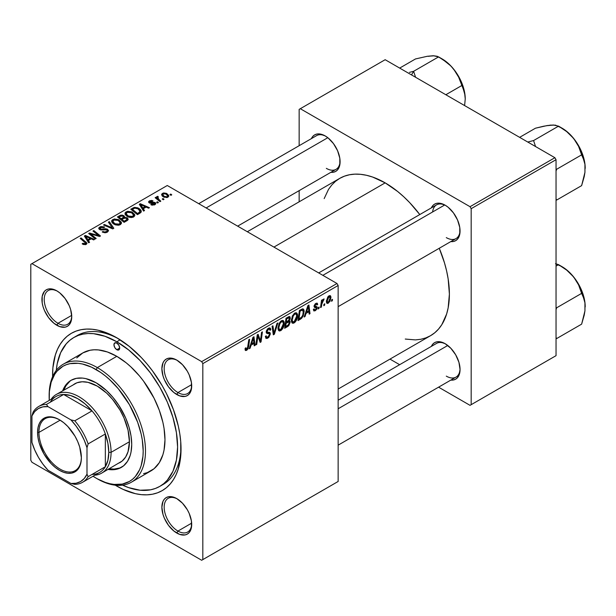 <?xml version="1.0" encoding="UTF-8"?>
<svg xmlns="http://www.w3.org/2000/svg" width="616" height="616" viewBox="0 0 616 616"><rect width="100%" height="100%" fill="white"/><g stroke="black" fill="none" stroke-linecap="round" stroke-linejoin="round"><path stroke-width="0.92" d="M177.377 498.975A19.466 11.234 -120 0 0 164.179 507.553A19.466 11.234 -120 0 0 177.939 531.069L176.792 533.056A21.083 12.174 60 0 1 161.877 507.23A21.083 12.174 60 0 1 176.792 498.621L173.881 497.274L168.507 496.742L166.251 497.582L164.395 499.114L163.017 501.301L161.877 507.23L163.017 514.476L164.395 518.241L168.507 525.371L173.881 531.046L179.695 534.403L185.07 534.934L187.333 534.095L189.189 532.555L190.56 530.376L191.414 527.635L191.414 520.92L189.189 513.428L187.333 509.748L182.498 503.226L176.792 498.621A21.083 12.174 60 0 1 191.699 524.447A21.083 12.174 60 0 1 176.792 533.056L177.939 531.069A19.466 11.234 60 0 1 165.219 513.913A19.466 11.234 60 0 1 168.207 498.321A19.466 11.234 60 0 1 177.377 498.975M57.419 291.199A19.466 11.234 -120 0 0 44.221 299.784A19.466 11.234 -120 0 0 57.981 323.292L56.834 325.279A21.083 12.174 60 0 1 41.927 299.461A21.083 12.174 60 0 1 56.834 290.852L51.128 288.865L48.548 288.973L46.292 289.805L44.437 291.345L42.211 296.265L42.211 302.98L43.058 306.699L44.437 310.472L48.548 317.594L53.923 323.269L59.744 326.626L65.119 327.165L67.375 326.326L69.231 324.786L70.609 322.607L71.741 316.67L70.609 309.432L69.231 305.659L65.119 298.537L59.744 292.862L56.834 290.852A21.083 12.174 60 0 1 71.741 316.67A21.083 12.174 60 0 1 56.834 325.279L57.981 323.292A19.466 11.234 60 0 1 45.268 306.144A19.466 11.234 60 0 1 48.248 290.552A19.466 11.234 60 0 1 57.419 291.199M177.377 360.46A19.466 11.234 -120 0 0 164.179 369.038A19.466 11.234 -120 0 0 177.939 392.554L176.792 394.54A21.083 12.174 60 0 1 161.877 368.715A21.083 12.174 60 0 1 176.792 360.106L173.881 358.758L168.507 358.227L166.251 359.066L164.395 360.599L163.017 362.786L161.877 368.715L163.017 375.96L164.395 379.733L168.507 386.856L173.881 392.531L179.695 395.888L185.07 396.419L187.333 395.58L189.189 394.04L190.56 391.861L191.414 389.12L191.414 382.405L189.189 374.913L187.333 371.232L182.498 364.71L176.792 360.106A21.083 12.174 60 0 1 191.699 385.932A21.083 12.174 60 0 1 176.792 394.54L177.939 392.554A19.466 11.234 60 0 1 165.219 375.398A19.466 11.234 60 0 1 168.207 359.806A19.466 11.234 60 0 1 177.377 360.46M71.702 315.377L57.981 323.292L71.702 315.377M191.661 523.146L177.939 531.069L191.661 523.146M191.661 384.63L177.939 392.554L191.661 384.63M318.688 272.926L436.559 204.874A19.466 11.234 60 0 1 445.73 205.528A19.466 11.234 -120 0 0 432.625 211.966M431.362 207.877A21.083 12.174 60 0 1 445.145 205.174L439.439 203.188L436.86 203.295L434.603 204.127L432.748 205.667L431.362 207.877M311.403 138.623A21.083 12.174 60 0 1 325.186 135.92L319.481 133.934L316.901 134.034L314.645 134.873L312.789 136.413L311.403 138.623M445.145 343.69L439.439 341.703L436.86 341.811L434.603 342.642L432.748 344.182L431.362 346.392A21.083 12.174 60 0 1 445.145 343.69L445.145 343.69A21.083 12.174 60 0 1 460.052 369.515L458.92 362.27L455.686 354.816L450.85 348.294L445.145 343.69M73.835 337.506A85.955 49.627 60 0 1 116.809 341.764L120.166 339.832L116.809 341.764L104.951 336.267L93.547 333.68L88.157 333.51L83.044 334.103L78.255 335.435L73.835 337.514L69.824 340.301L66.274 343.782L60.653 352.675L57.196 363.84L56.302 370.362A85.955 49.627 60 0 1 73.835 337.506L77.269 335.528A85.955 49.627 60 0 1 118.557 338.831A85.955 49.627 -120 0 0 75.591 336.575M116.809 486.109A90.822 52.437 60 0 1 115.238 485.177L123.108 489.389L135.451 493.678L141.387 494.656L147.085 494.833L152.491 494.209L157.55 492.8L162.224 490.606L166.459 487.656L170.209 483.983L173.45 479.61L176.145 474.59L178.27 468.961L180.727 456.117L180.727 441.58L179.795 433.849L178.27 425.91L173.45 409.694L166.459 393.57L162.224 385.731L152.491 370.894L147.085 364.033L141.387 357.627L129.337 346.454L116.809 337.791L110.518 334.519L98.167 330.222L92.238 329.252L86.54 329.075L81.135 329.691L76.068 331.108L71.402 333.295L67.167 336.244L63.409 339.924L60.176 344.298L57.481 349.318L55.355 354.947L52.899 367.783L52.606 376.699A90.822 52.437 60 0 1 116.809 337.791L116.809 337.791A90.822 52.437 60 0 1 181.035 449.033A90.822 52.437 60 0 1 116.809 486.109L117.248 485.346L116.809 486.109M247.324 231.731L339.755 178.363A90.822 52.437 -120 0 1 385.162 182.86L397.697 191.522L403.811 196.82L409.74 202.695L419.789 214.553A90.822 52.437 -120 0 0 385.162 182.86L273.928 247.085L385.162 182.86L372.634 177.054L366.52 175.291L360.591 174.32L354.893 174.143L349.488 174.759L344.421 176.176L339.755 178.363L335.52 181.312L331.77 184.993L328.528 189.358L324.17 198.598M405.259 339.054L415.438 339.901L420.843 339.277L425.91 337.868L430.576 335.674A90.822 52.437 -120 0 0 439.254 248.263L444.498 262.893L446.623 270.971L448.155 278.917L449.387 294.094L448.155 307.854L446.623 314.029L441.803 324.678L438.561 329.044L434.811 332.725L430.576 335.674L338.145 389.035M338.145 400.207L436.559 343.389A19.466 11.234 60 0 1 445.73 344.044M198.729 203.673L316.601 135.62A19.466 11.234 60 0 1 325.772 136.267M30.8 264.303L30.8 460.291L30.8 264.303L167.267 185.508L336.998 283.499L201.678 361.63L31.947 263.64L201.678 361.63L202.826 363.617L202.826 559.605L338.145 481.473L338.145 285.485L202.826 363.617L202.826 559.605L201.678 560.267L31.947 462.27L30.8 460.291L31.947 462.27L201.678 560.267L202.826 559.605L338.145 481.473L201.678 560.267L338.145 481.473L338.145 285.485L336.998 283.499L338.145 285.485L202.826 363.617L201.678 361.63L336.998 283.499L167.267 185.508L30.8 264.303M297.59 315.554L296.242 320.605L294.887 322.361L293.185 323.3L292.007 322.861L291.376 321.236L292.292 316.108L295.133 312.866L296.542 312.82L297.459 314.183L297.59 315.554L296.612 312.859L294.818 313.028L292.438 315.808L291.337 320.543L292.369 323.161L294.094 322.961L291.399 321.406L294.094 322.961C296.442 320.959 297.605 318.495 297.59 315.554L296.673 315.03L297.59 315.554M306.044 313.413L305.059 316.509L304.15 317.032L307.885 305.605L308.901 305.02L310.002 313.652L309.163 314.137L308.893 311.765L306.044 313.413L308.893 311.765L309.163 314.137L310.002 313.652L308.901 305.02L307.885 305.605L304.15 317.032L305.059 316.509L304.443 316.154L305.059 316.509L306.044 313.413L305.451 313.067L306.044 313.413M246.685 350.327L245.253 350.273L245.122 348.348L245.953 347.74L246.385 349.341L247.432 348.471L248.802 339.716L249.649 339.231L248.102 348.695L246.685 350.327L248.648 346.6L249.649 339.231L248.802 339.716L247.84 346.839L246.739 349.218L245.876 348.594L245.953 347.74L245.122 348.348L245.491 350.512L246.685 350.327L245.045 349.38L246.685 350.327M270.378 333.926L268.815 337.391L267.336 338.369L265.95 338.369L265.373 336.405L266.212 335.805L266.482 337.121L267.49 337.198L269.515 334.858L269.269 333.764L267.151 333.487L266.343 332.809L266.358 330.931L267.59 328.89L269.369 327.889L270.632 328.636L270.794 329.791L269.962 330.369L269.523 329.167L268.576 329.267L267.044 331.47L267.359 332.116L269.862 332.447L270.378 333.926L269.823 332.424L267.359 332.116L267.044 331.47L268.43 329.352L269.562 329.19L269.962 330.369L270.794 329.791L270.116 328.005L268.453 328.251L266.212 332.009L267.151 333.487L269.331 333.81L269.546 334.496L267.914 336.99L266.42 337.052L266.212 335.805L265.373 336.405L266.043 338.43L267.86 338.107L265.38 336.675L267.86 338.107L270.378 333.926L266.235 331.539L270.378 333.926M277.885 322.93L274.374 334.226L273.312 334.842L272.079 326.28L272.926 325.795L273.974 333.133L276.984 323.446L277.885 322.93L276.984 323.446L273.974 333.133L272.926 325.795L272.079 326.28L273.312 334.842L274.374 334.226L273.119 333.495L274.374 334.226L277.885 322.93M284.245 323.261L282.898 328.313L281.15 330.399L279.556 331.015L278.501 330.361L278.001 328.598L279.087 323.508L280.788 321.221L282.105 320.459L283.198 320.52L284.115 321.891L284.245 323.261L283.268 320.559L281.474 320.736L279.087 323.508L277.993 328.251L279.025 330.869L280.75 330.669L278.047 329.106L280.75 330.669C283.098 328.667 284.261 326.195 284.245 323.261L283.329 322.73L284.245 323.261M332.501 299.338L332.309 300.777L331.477 301.255L331.647 299.83L332.501 299.338L331.647 299.83L331.477 301.255L332.309 300.777L331.585 300.362L332.309 300.777L332.501 299.338M290.19 322.214L288.796 325.671L284.661 328.282L286.017 318.233L289.05 316.585L290.044 316.894L290.236 318.734L289.189 320.921L289.951 321.221L290.19 322.214L289.189 320.921L290.29 318.018L289.189 316.555L286.017 318.233L284.661 328.282L287.88 326.426L286.94 325.887L287.88 326.426L290.19 322.214L288.08 320.99L290.19 322.214M251.097 345.129L250.111 348.233L249.21 348.748L252.937 337.329L253.961 336.744L255.062 345.376L254.223 345.861L253.954 343.489L251.097 345.129L253.954 343.489L254.223 345.861L255.062 345.376L253.961 336.744L252.937 337.329L249.21 348.748L250.111 348.233L249.495 347.871L250.111 348.233L251.097 345.129L250.504 344.791L251.097 345.129M257.588 338.261L256.733 344.413L255.886 344.898L257.257 334.835L258.142 334.326L260.437 340.871L261.554 332.355L262.401 331.87L261.045 341.918L260.16 342.427L257.85 335.913L257.588 338.261L257.85 335.913L260.16 342.427L261.045 341.918L262.401 331.87L261.554 332.355L260.437 340.871L258.142 334.326L257.257 334.835L255.886 344.898L256.733 344.413L256.01 343.998L256.733 344.413L257.588 338.261L256.849 337.83L257.588 338.261M315.323 310.703L313.86 310.949L313.336 309.448L314.168 308.839L314.745 310.017L316.116 309.155L316.362 307.769L314.483 307.361L314.091 305.96L315.146 303.942L316.87 303.103L317.71 304.389L316.878 304.989L316.585 304.204L315.885 304.242L314.899 305.875L317.055 306.791L316.94 308.986L315.323 310.703L317.294 307.615L316.878 306.629L314.984 306.237L314.899 305.736L315.777 304.304L316.562 304.189L316.878 304.989L317.71 304.389L317.232 303.211L315.815 303.442L314.06 306.368L314.476 307.353L316.462 308.169L315.361 309.833L314.522 309.948L314.168 308.839L313.336 309.448L313.852 310.941L315.323 310.703L313.336 309.548L315.323 310.703M301.671 318.241L298.005 320.582L299.368 310.526L302.841 308.855L303.796 309.555L304.142 310.995L303.234 315.854L301.671 318.241L304.158 311.55L303.311 309.001L302.387 308.901L299.368 310.526L298.005 320.582L300.385 319.211L299.445 318.665L300.385 319.211L301.671 318.241L300.877 317.779L301.671 318.241M330.954 297.513L329.922 301.478L327.52 303.457L326.626 302.941L326.372 301.27L327.804 296.912L329.853 295.557L330.723 296.157L330.954 297.513L330.299 295.68L329.006 295.819L326.365 301.64L327.004 303.334L328.351 303.18L326.38 302.048L328.351 303.18L330.954 297.513L329.945 296.935L330.954 297.513M324.786 303.796L324.594 305.228L323.762 305.713L323.931 304.289L324.786 303.796L323.931 304.289L323.762 305.713L324.594 305.228L323.87 304.812L324.594 305.228L324.786 303.796M321.798 304.15L321.375 307.084L320.528 307.577L321.514 300.262L322.361 299.776L322.153 301.293L323.046 299.438L324.07 298.914L323.739 300.161L322.391 301.563L321.798 304.15L324.07 298.914L322.153 301.293L322.361 299.776L321.514 300.262L320.528 307.577L321.375 307.084L320.651 306.668L321.375 307.084L321.798 304.15L321.051 303.719L321.798 304.15M319.157 307.045L318.965 308.477L318.125 308.963L318.303 307.538L319.157 307.045L318.303 307.538L318.125 308.963L318.965 308.477L318.241 308.062L318.965 308.477L319.157 307.045M158.412 202.541L157.457 201.771L156.603 202.264L157.573 203.026L158.412 202.541L157.457 201.771L156.603 202.264L157.573 203.026L158.412 202.541M164.041 199.291L163.086 198.521L162.231 199.014L163.201 199.776L164.041 199.291L163.086 198.521L162.231 199.014L163.201 199.776L164.041 199.291M133.641 216.963L134.704 215.816L134.688 214.514L131.816 211.904L127.651 211.265L125.117 212.743L125.071 214.245L126.526 215.97L128.79 217.171L131.3 217.564L133.641 216.963L134.827 215.215L132.479 212.25L126.134 211.789L124.963 213.868L127.412 216.547L133.641 216.963M144.506 210.572L143.297 208.739L146.154 207.091L148.61 208.2L149.449 207.715L140.317 203.719L139.301 204.304L143.597 211.095L144.506 210.572L143.297 208.739L146.154 207.091L148.61 208.2L149.449 207.715L140.317 203.719L139.301 204.304L143.597 211.095L144.506 210.572M124.517 217.356L123.662 215.592L123.662 218.387L123.662 215.592L120.736 215.177L120.736 216.116L120.736 215.177L119.489 215.746L119.489 216.824L119.489 215.746L117.44 216.932L124.109 222.345L128.043 219.85L127.566 218.01L124.517 217.356L124.193 215.962L122.314 215.1L120.397 215.292L117.44 216.932L124.109 222.345L127.327 220.49L128.236 219.242L127.135 217.718L124.517 217.356L124.671 216.84M113.821 228.29L109.301 221.629L108.401 222.145L112.274 227.851L104.343 224.486L103.503 224.979L112.759 228.898L113.821 228.29L109.301 221.629L108.401 222.145L112.274 227.851L104.343 224.486L103.503 224.979L112.759 228.898L113.821 228.29M82.829 244.259L85.455 244.66L86.602 244.075L86.948 243.104L81.066 237.93L80.219 238.415L85.739 243.189L84.931 243.928L82.898 243.251L82.167 243.79L86.24 244.329L86.979 243.343L81.066 237.93L80.219 238.415L84.939 242.257L85.355 243.759L82.898 243.251L82.167 243.79L82.829 244.259M96.181 238.469L90.498 233.903L99.607 236.49L100.485 235.982L93.817 230.561L92.97 231.054L98.668 235.635L89.559 233.025L88.681 233.533L95.334 238.962L96.181 238.469L90.498 233.903L99.607 236.49L100.485 235.982L93.817 230.561L92.97 231.054L98.668 235.635L89.559 233.025L88.681 233.533L95.334 238.962L96.181 238.469M89.559 242.296L88.358 240.463L91.207 238.815L93.663 239.924L94.502 239.439L85.378 235.435L84.361 236.028L88.658 242.812L89.559 242.296L88.358 240.463L91.207 238.815L93.663 239.924L94.502 239.439L85.378 235.435L84.361 236.028L88.658 242.812L89.559 242.296M107.415 232.109L108.555 230.715L107.184 229.09L105.259 228.705L101.178 229.26L100.054 228.682L101.001 227.404L103.865 227.635L104.612 227.104L104.196 226.873L100.824 226.565L98.806 227.912L98.945 228.96L100.554 229.899L106.953 229.907L107.222 230.938L106.067 231.762L104.489 232.016L102.941 231.439L102.21 231.97L105.513 232.763L107.415 232.109L108.562 230.63L107.569 229.291L101.471 229.26L99.969 228.413L100.678 227.566L103.865 227.635L104.443 226.996L99.769 227.011L98.714 228.313L99.653 229.537L106.814 229.814L107.338 230.546L106.529 231.531L104.343 231.993L102.941 231.439L102.21 231.97L107.415 232.109M120.297 224.671L121.36 223.523L121.344 222.222L118.472 219.612L114.306 218.965L111.773 220.451L111.719 221.953L113.182 223.677L115.446 224.871L118.388 225.24L120.297 224.671L121.483 222.923L119.134 219.958L112.79 219.496L111.619 221.567L114.068 224.255L120.297 224.671M154.385 203.111L154.185 205.02L154.185 204.258L151.528 204.112L151.528 205.005L151.528 204.112L150.797 204.651L152.106 205.174L155.055 204.597L155.817 203.673L155.478 202.818L154.085 202.248L149.934 202.348L149.619 201.855L150.25 201.255L152.26 201.401L152.991 200.862L151.644 200.431L149.503 200.831L148.525 202.063L150.135 203.226L154.562 203.234L153.846 204.42L151.528 204.112L150.905 204.712L154.878 204.705L155.825 203.542L155.155 202.595L149.934 202.348L150.004 201.378L152.26 201.401L152.991 200.862L149.318 200.931L148.518 201.956L149.226 202.903L154.385 203.111L154.739 204.781M139.832 213.267L141.11 212.158L141.195 210.772L140.086 209.224L137.807 207.838L134.55 207.384L130.785 209.224L137.453 214.645L140.925 212.412L141.31 211.434L138.862 208.354L133.911 207.538L130.785 209.224L137.453 214.645L139.832 213.267M167.899 197.182L168.699 196.304L168.653 195.311L166.436 193.355L163.556 192.939L161.646 194.209L162.039 195.726L163.279 196.797L166.89 197.567L168.776 195.888L166.898 193.601L162.509 193.316L161.584 194.587L163.587 196.989L167.899 197.182M157.011 196.489L157.011 199.23L157.011 196.489L156.964 199.191L156.964 198.029L155.971 197.212L155.971 198.383L155.971 197.212L155.124 197.697L159.975 201.64L160.822 201.147L157.75 198.406L157.496 197.436L158.366 197.005L157.788 196.288L156.695 196.843L156.964 198.029L155.971 197.212L155.124 197.697L159.975 201.64L160.822 201.147L158.913 199.561L157.758 197.143L158.366 197.005L157.788 196.288L156.656 197.112M171.756 194.841L170.801 194.063L169.947 194.556L170.917 195.318L171.756 194.841L170.801 194.063L169.947 194.556L170.917 195.318L171.756 194.841M299.153 109.371L299.153 145.692L299.153 109.371L385.162 59.706L554.893 157.704L470.031 206.699L300.3 108.709L470.031 206.699L471.178 208.685L471.178 404.673L556.04 355.671L556.04 159.69L471.178 208.685L471.178 404.673L470.031 405.336L438.577 387.171L470.031 405.336L556.04 355.671L470.031 405.336L556.04 355.671L556.04 159.69L554.893 157.704L556.04 159.69L471.178 208.685L470.031 206.699L554.893 157.704L385.162 59.706L299.153 109.371M299.153 190.637L299.153 201.802L299.153 190.637M399.645 364.695L389.974 359.113L399.645 364.695M450.82 380.103L453.43 380.003L455.686 379.163L457.542 377.623L458.92 375.444L460.052 369.515A21.083 12.174 60 0 1 450.82 380.103M330.861 172.326L333.472 172.226L335.728 171.394L337.583 169.854L339.809 164.934L339.809 158.22L337.583 150.727L333.472 143.605L328.097 137.93L325.186 135.92A21.083 12.174 60 0 1 340.094 161.739A21.083 12.174 60 0 1 330.861 172.326M450.82 241.588L453.43 241.487L455.686 240.648L457.542 239.108L459.767 234.188L459.767 227.473L457.542 219.981L453.43 212.859L448.055 207.184L445.145 205.174A21.083 12.174 60 0 1 460.052 231A21.083 12.174 60 0 1 450.82 241.588M460.044 230.315A19.466 11.234 60 0 1 456.025 238.585A19.466 11.234 60 0 1 446.292 237.614A19.466 11.234 -120 0 0 460.044 230.315M340.086 161.061A19.466 11.234 60 0 1 336.067 169.323A19.466 11.234 60 0 1 326.334 168.361A19.466 11.234 -120 0 0 340.086 161.061M446.292 376.13A19.466 11.234 -120 0 0 460.044 368.83A19.466 11.234 60 0 1 456.025 377.1M181.012 447A85.955 49.627 60 0 1 163.232 484.407A85.955 49.627 60 0 1 161.477 485.339A85.955 49.627 -120 0 0 181.012 447M191.684 385.246A19.466 11.234 60 0 1 187.664 393.516A19.466 11.234 60 0 1 177.939 392.554A19.466 11.234 -120 0 0 191.684 385.246M191.684 523.762A19.466 11.234 60 0 1 187.664 532.032A19.466 11.234 60 0 1 177.939 531.069A19.466 11.234 -120 0 0 191.684 523.762M71.733 315.993A19.466 11.234 60 0 1 67.714 324.262A19.466 11.234 60 0 1 57.981 323.292A19.466 11.234 -120 0 0 71.733 315.993M89.559 234.249L89.559 233.025L89.559 234.249M93.678 234.889L93.678 234.142L93.678 234.889M96.666 235.697L96.666 234.973L96.666 235.697M98.668 236.236L98.668 235.635L98.668 236.236M93.817 231.747L93.817 230.561L93.817 231.747M90.498 235.012L90.498 233.903L90.498 235.012M92.138 236.351L92.138 235.15L92.138 236.351M85.378 237.637L85.378 235.435L85.378 237.637M88.358 242.342L88.358 240.463L88.358 242.342M87.88 239.655L86.602 237.637L86.602 239.578L86.602 237.637L85.632 236.305L85.632 238.038L85.632 236.305L90.152 238.338L90.152 239.424L90.152 238.338L87.88 239.655L87.88 241.58L87.88 239.655L85.632 236.305L90.152 238.338L87.88 239.655M82.898 244.298L82.898 243.251L82.898 244.298M83.522 244.583L83.522 243.697L83.522 244.583M85.355 244.683L85.355 243.759L85.355 244.683M85.747 244.567L85.747 243.228L85.355 243.759M81.066 239.108L81.066 237.93L81.066 239.108M85.955 244.483L85.955 241.903L85.955 244.483M102.941 232.347L102.941 231.439L102.941 232.347M103.195 232.448L103.195 231.593L103.195 232.448M104.343 232.756L104.343 231.993L104.343 232.756M106.529 232.517L106.529 231.531L106.529 232.517M99.769 229.599L99.769 227.011L99.769 229.599M100.439 229.868L100.439 229.029L100.439 229.868M101.471 230.03L101.471 229.26L101.471 230.03M103.742 229.799L103.742 228.913L103.742 229.799M107.569 232.009L107.569 229.291L107.569 232.009M104.343 225.333L104.343 224.486L104.343 225.333M109.894 227.689L109.894 226.804L109.894 227.689M112.274 228.698L112.274 227.851L112.274 228.698M109.301 223.493L109.301 221.629L109.301 223.493M112.79 223.362L112.79 219.496L112.79 223.362M119.134 221.029L119.134 219.958L119.134 221.029M112.89 221.544L113.937 219.927L116.655 219.766L118.811 220.774L120.035 222.145L119.419 225.048L119.419 224.093L116.493 224.401L113.86 223.054L112.89 221.544L113.698 220.051L118.21 220.389L120.228 222.861L119.419 224.093L114.946 223.793L114.946 224.686L114.946 223.793L112.89 221.544L112.89 223.454L112.874 221.306L112.874 223.439M127.135 220.597L127.135 217.718L127.135 220.597M121.144 218.765L119.065 217.071L119.065 218.249L119.065 217.071L120.49 216.247L122.861 216.093L123.523 217.001L123.523 218.472L123.523 217.001L122.499 217.979L122.499 219.065L122.499 217.979L121.144 218.765L121.144 219.935L121.144 218.765L119.065 217.071L121.452 215.831L123.146 216.285L123.4 217.286L121.144 218.765M124.178 221.229L121.922 219.396L121.922 220.566L121.922 219.396L123.693 218.372L126.28 218.18L126.965 219.088L126.519 220.959L126.519 219.827L125.741 220.32L125.741 221.406L125.741 220.32L124.178 221.229L124.178 222.307L124.178 221.229L121.922 219.396L124.748 217.925L126.565 218.38L126.688 219.658L124.178 221.229M149.318 202.949L149.318 200.931L149.318 202.949M149.934 202.348L150.004 201.378M150.489 203.272L150.489 202.572L150.489 203.272M151.698 203.172L151.698 202.471L151.698 203.172M153.677 202.918L153.677 202.225L153.677 202.918M155.155 204.527L155.155 202.595L155.155 204.527M140.317 205.913L140.317 203.719L140.317 205.913M143.297 210.618L143.297 208.739L143.297 210.618M142.82 207.931L141.549 205.921L141.549 207.854L141.549 205.921L140.571 204.589L140.571 206.314L140.571 204.589L145.099 206.622L145.099 207.7L145.099 206.622L142.82 207.931L142.82 209.864L142.82 207.931L140.571 204.589L145.099 206.622L142.82 207.931M132.786 209.155L132.786 208.069L132.786 209.155M133.911 208.508L133.911 207.538L133.911 208.508L134.812 208.139L137.976 208.809L140.048 211.265L138.592 212.905L138.592 213.983L138.592 212.905L137.522 213.521L132.409 209.371L132.409 210.541L132.409 209.371L134.812 208.139L136.128 208.108L138.377 209.047L139.817 210.495L139.863 211.889L137.522 213.521L137.522 214.607L137.522 213.521L132.409 209.371L133.895 208.516M138.862 209.401L138.862 208.354L138.862 209.401M126.134 215.662L126.134 211.789L126.134 215.662M132.479 213.321L132.479 212.25L132.479 213.321M126.234 213.844L127.281 212.227L129.999 212.058L132.155 213.067L133.379 214.445L132.763 217.34L132.763 216.385L129.837 216.693L127.212 215.346L126.234 213.844L127.042 212.343L131.554 212.682L133.572 215.153L132.763 216.385L128.29 216.093L128.29 216.978L128.29 216.093L126.234 213.844L126.234 215.746L126.218 213.598L126.218 215.731M162.509 196.227L162.509 193.316L162.509 196.227M166.898 194.695L166.898 193.601L166.898 194.695M164.333 196.458L162.678 194.548L163.201 193.755L166.058 194.079L167.652 196.011L167.175 197.49L167.175 196.758L164.333 196.458L164.333 197.343L164.333 196.458L162.724 194.818L163.717 193.57L166.058 194.079L167.629 195.796L167.383 196.612L166.482 196.981L164.333 196.458M163.086 199.684L163.086 198.521L163.086 199.684M157.788 197.128L157.788 196.288L157.788 197.128M157.465 199.599L157.758 197.143M158.913 200.77L158.913 199.561L158.913 200.77M157.457 202.934L157.457 201.771L157.457 202.934M170.801 195.226L170.801 194.063L170.801 195.226M289.782 316.647L289.189 316.555M288.342 316.894L290.29 318.018L288.342 316.894M288.596 320.574L289.189 320.921L288.596 320.574M289.72 321.013L289.189 320.921M286.286 322.053L286.702 318.919L285.986 318.503L286.702 318.919L288.134 318.095L287.195 317.548L288.134 318.095L289.166 317.787L288.996 320.104L286.286 322.053L285.562 321.637L286.286 322.053L287.995 321.051L289.435 318.911L288.981 317.74L286.702 318.919L286.286 322.053M285.67 326.619L286.124 323.231L285.4 322.807L286.124 323.231L287.895 322.207L286.956 321.668L287.895 322.207L289.073 321.883L289.351 322.668L288.049 325.194L285.67 326.619L284.946 326.203L285.67 326.619L288.642 324.609L289.289 323.238L289.135 321.922L286.124 323.231L285.67 326.619M278.825 327.812L279.749 323.847L279.11 323.477L279.749 323.847L281.443 321.837L280.627 321.367L282.705 321.729L283.414 323.639L280.804 329.545L279.541 329.652L278.825 327.812L278.024 327.35L279.772 329.745L281.982 328.39L283.406 324.016L283.175 322.26L282.305 321.598L280.958 322.191L279.91 323.539L278.825 327.812M272.657 330.261L273.697 330.869L272.657 330.261M272.98 332.555L273.974 333.133L272.98 332.555M265.373 336.444L266.42 337.052L265.373 336.444M266.212 332.001L269.331 333.81M269.161 333.71L266.212 332.009M266.251 332.478L268.16 333.579L266.251 332.478M266.543 333.14L267.151 333.487L266.543 333.14M268.476 328.243L270.801 329.583L268.476 328.243M268.299 328.343L270.794 329.791L268.299 328.343M267.606 328.875L268.43 329.352L267.606 328.875M266.328 331.054L267.044 331.47L266.328 331.054M267.359 332.116L267.044 331.47M245.268 348.24L245.876 348.594L245.268 348.24M246.739 349.218L245.876 348.594M247.925 346.177L248.648 346.6L247.925 346.177M254.1 344.821L255.062 345.376L254.1 344.821M253.014 342.943L253.954 343.489L253.014 342.943M251.559 343.782L252.668 340.394L252.052 340.04L252.668 340.394L253.338 338.115L252.783 337.799L253.338 338.115L253.831 342.473L251.559 343.782L250.951 343.435L251.559 343.782L253.831 342.473L253.338 338.115L251.559 343.782M257.996 336.475L259.236 337.191L257.996 336.475M258.674 338.531L260.006 339.3L258.674 338.531M259.321 340.225L260.437 340.871L259.321 340.225M259.667 341.125L261.045 341.918L259.667 341.125M257.165 335.52L257.85 335.913L257.165 335.52M315.484 307.507L314.091 306.699L316.285 307.684M316.154 307.607L314.068 306.398M315.939 303.365L317.71 304.389L315.939 303.365M315.146 303.942L315.777 304.304L315.146 303.942M314.237 305.359L314.899 305.736L314.237 305.359M314.129 305.744L314.984 306.237L314.129 305.744M315.669 306.437L314.984 306.237M315.084 306.337L314.122 305.782M309.047 313.105L310.002 313.652L309.047 313.105M307.954 311.226L308.893 311.765L307.954 311.226M306.499 312.066L307.607 308.678L306.999 308.323L307.607 308.678L308.277 306.398L307.731 306.075L308.277 306.398L308.778 310.749L306.499 312.066L305.89 311.711L306.499 312.066L308.778 310.749L308.277 306.398L306.499 312.066M303.249 311.026L304.158 311.55L303.249 311.026M302.317 310.064L300.054 311.211L299.014 318.919L301.686 317.04L302.779 315.038L303.288 311.265L302.317 310.064L303.326 311.973C303.372 314.676 302.294 316.786 300.084 318.295L299.014 318.919L298.29 318.503L299.014 318.919L300.054 311.211L299.33 310.795L300.054 311.211L301.262 310.51L300.323 309.971L301.262 310.51L302.317 310.064L301.239 309.44L302.749 310.141L301.386 309.355M292.169 320.104L293.093 316.139L292.454 315.769L293.093 316.139L294.787 314.129L293.971 313.66L296.05 314.021L296.758 315.939L294.155 321.845L292.885 321.945L292.169 320.104L291.368 319.65L293.116 322.045L295.326 320.682L296.75 316.308L296.519 314.553L295.649 313.898L294.302 314.483L293.262 315.831L292.169 320.104M328.967 296.681L327.689 298.444L327.196 301.055L327.812 302.464L329.183 301.447L330.114 298.26L329.514 296.565L328.967 296.681L330.122 297.99L328.359 302.333L326.426 300.608L327.196 301.055L328.967 296.681L328.336 296.319L329.675 296.627L328.667 296.042M328.359 302.333L326.365 301.663M321.437 300.877L322.153 301.293L321.437 300.877M322.884 299.669L323.739 300.161L322.884 299.669M322.769 299.869L323.315 300.185L322.769 299.869M116.809 349.711A4.058 2.341 60 0 1 114.16 346.138A4.058 2.341 60 0 1 114.784 342.889A4.058 2.341 60 0 1 116.809 343.089L118.842 345.23L119.681 348.055L116.809 349.711L114.784 347.57L113.945 344.744L114.784 342.889L116.809 343.089A4.058 2.341 60 0 1 119.458 346.662A4.058 2.341 60 0 1 118.842 349.911L116.809 349.711L119.681 348.055L118.842 349.911A4.058 2.341 60 0 1 116.809 349.711M71.61 380.01A50.273 29.029 -120 0 0 63.818 390.105L65.958 385.755L69.831 381.296M62.67 390.767A50.273 29.029 60 0 1 71.032 380.326A50.273 29.029 60 0 1 96.165 382.821L106.491 390.544L112.928 397.343L118.719 405.159L125.726 418.125L129.014 427.119L131.039 435.989L131.716 444.398L131.039 452.005L130.192 455.424L127.52 461.322L123.647 465.781L118.719 468.622L112.928 469.746L108.085 469.423A50.273 29.029 60 0 0 121.306 467.413L121.306 467.413A50.273 29.029 60 0 0 129.014 427.127A50.273 29.029 60 0 0 96.165 382.821L85.847 378.624L82.567 378.085L76.415 378.332L71.032 380.326L68.684 381.959L64.819 386.417L62.67 390.767M49.149 396.065A68.114 39.324 60 0 1 63.256 364.218A68.114 39.324 60 0 1 97.313 367.59L96.165 369.577A66.497 38.392 60 0 1 143.189 451.012A66.497 38.392 60 0 1 96.165 478.162L97.313 478.825A68.114 39.324 -120 0 0 145.484 451.012A68.114 39.324 -120 0 0 97.313 367.59A68.114 39.324 60 0 1 141.819 427.612A68.114 39.324 60 0 1 131.377 482.197A68.114 39.324 60 0 1 97.313 478.825L105.344 482.413L109.817 483.706L114.16 484.422L122.291 484.091L129.414 481.458L132.517 479.294L135.266 476.607L139.609 469.723L141.164 465.611L142.958 456.21L143.189 451.012L142.281 439.901L141.164 434.088L137.638 422.214L129.414 404.673L118.334 388.781L109.817 379.795L105.344 375.914L100.778 372.495L91.561 367.175L82.521 364.033L78.178 363.317L70.047 363.648L66.343 364.68L62.924 366.281L57.072 371.132L54.701 374.335L51.174 382.128L49.372 391.53L49.249 400.392A66.497 38.392 60 0 1 49.149 396.719A66.497 38.392 60 0 1 96.165 369.577L97.313 367.59L116.809 356.333L97.313 367.59A68.114 39.324 -120 0 0 49.149 395.403L49.149 396.719M131.377 482.197L150.866 470.94A68.114 39.324 -120 0 0 161.307 416.362A68.114 39.324 -120 0 0 116.809 356.333L126.211 362.824L130.792 366.805L139.516 376.006L143.574 381.158L154.046 398.167L159.29 410.256L162.901 422.414L164.049 428.374L164.98 439.762L164.049 450.073L162.901 454.708L159.29 462.693L154.046 468.73L147.37 472.588L143.574 473.642M116.809 341.764A85.955 49.627 60 0 1 172.965 417.517A85.955 49.627 60 0 1 159.79 486.394A85.955 49.627 60 0 1 122.576 485.146L128.667 487.633L140.071 490.221L150.581 489.805L155.371 488.465L159.79 486.394L163.794 483.599L167.352 480.118L172.965 471.232L176.422 460.06L177.593 447.047L176.422 432.678L172.965 417.517L167.352 402.14L159.79 387.141L150.581 373.088L140.071 360.537L128.667 349.965L116.809 341.764M72.496 385.354L74.613 383.884A45.415 26.218 60 0 1 97.313 386.132A45.415 26.218 60 0 1 126.981 426.149A45.415 26.218 60 0 1 120.02 462.531L117.687 463.632M76.761 357.927L82.752 352.96L90.052 350.258L94.109 349.796L98.375 349.926L107.415 351.975L116.809 356.333A68.114 39.324 -120 0 0 82.752 352.96L63.256 364.218M93.039 476.237L96.165 478.162A66.497 38.392 60 0 1 93.039 476.237M121.876 467.067A50.273 29.029 -120 0 1 109.232 468.761L114.076 469.084L119.866 467.96M56.264 394.471A45.415 26.218 60 0 1 91.253 406.637A45.415 26.218 60 0 1 111.08 452.337L129.429 441.749L111.08 452.337A45.415 26.218 -120 0 0 87.179 402.695A45.415 26.218 -120 0 0 51.059 399.353A45.415 26.218 60 0 1 56.264 394.471L76.946 382.782L82.182 381.766L87.996 382.344L97.313 386.132L106.637 393.108L112.451 399.245L120.02 410.094L124.016 418.025L128.043 430.184L129.429 441.749L128.043 451.713L125.633 457.034L122.137 461.061L101.671 473.127A45.415 26.218 60 0 1 94.849 475.198A45.415 26.218 -120 0 0 111.08 452.337L108.786 452.337A43.79 25.279 60 0 1 105.344 466.736A43.79 25.279 60 0 1 92.007 474.435M570.362 134.819L573.658 138.438A32.64 18.85 -120 0 0 562.115 128.205L558.55 126.141L566.689 131.601L573.658 138.438L578.593 146.385L581.627 154.855L556.656 169.269L556.04 168.907L556.656 169.269L581.627 154.855L584.207 160.845L584.938 164.326L584.938 172.357L581.627 185.632L556.656 200.046L581.627 185.632L584.199 176.684L584.938 172.357L585 164.588L583.444 156.964L580.434 149.203L576.168 141.819L570.955 135.328L565.134 130.169L558.55 126.141L566.689 131.601L570.362 134.819M535.535 146.523L533.579 140.556L558.55 126.141L533.579 140.556L527.743 142.026L533.579 140.556L535.535 146.523M553.284 125.133L547.278 125.533L535.466 128.205L519.635 137.345L535.466 128.205L543.612 126.226L550.581 125.11L555.509 125.156L562.115 128.205M556.04 200.208L556.656 200.046L556.04 198.914L556.656 200.046L556.04 200.208M556.04 171.109L556.656 169.269L556.04 171.109M558.55 126.141L553.307 124.994L548.071 125.595M585.2 168.414L585.2 168.183A32.64 18.85 -120 0 0 573.658 138.438L578.593 146.385L583.059 157.681L584.938 164.326L585.2 168.183A32.64 18.85 -120 0 1 585.2 168.322M444.667 205.013L322.861 275.337L444.667 205.013M447.778 345.476L338.145 408.77L447.778 345.476M570.362 273.327L573.658 276.954A32.64 18.85 -120 0 0 562.115 266.72L558.55 264.657L566.689 270.116L573.658 276.954L578.593 284.9L581.627 293.37L556.656 307.784L556.04 307.423L556.656 307.784L581.627 293.37L584.207 299.361L584.938 302.841L584.938 310.872L581.627 324.147L556.656 338.561L581.627 324.147L584.199 315.2L584.938 310.872L585 303.103L583.444 295.48L580.434 287.718L576.168 280.334L570.955 273.843L565.134 268.684L558.55 264.657L566.689 270.116L570.362 273.327M556.04 266.104L558.55 264.657L556.04 266.104M558.55 264.657L555.509 263.671L562.115 266.72M556.04 338.723L556.656 338.561L556.04 337.429L556.656 338.561L556.04 338.723M556.04 309.625L556.656 307.784L556.04 309.625M585.2 306.93L585.2 306.699A32.64 18.85 -120 0 0 573.658 276.954L578.593 284.9L583.059 296.196L584.938 302.841L585.2 306.699A32.64 18.85 -120 0 1 585.2 306.837M206.144 207.954L327.82 137.707L206.144 207.954M409.44 72.372L413.621 71.302L438.592 56.888L446.731 62.339L450.404 65.558L453.699 69.177L458.635 77.123L464.248 91.584L464.988 95.072L465.242 98.922L464.61 105.575L465.242 98.922L464.456 91.568L460.475 79.949L456.21 72.565L450.997 66.074L442.165 58.944L438.592 56.888L413.621 71.302L409.44 72.372M411.527 74.929L413.621 71.302L411.527 74.929M445.838 94.741L461.669 85.601L445.838 94.741M415.577 77.269L413.621 71.302L415.577 77.269M433.333 55.879L427.327 56.279L415.507 58.944L399.676 68.091L415.507 58.944L427.327 56.279L433.348 55.733L437.275 56.302L442.773 59.475L450.404 65.558L453.699 69.177A32.64 18.85 -120 0 0 442.165 58.944M465.242 99.153L465.242 98.922A32.64 18.85 -120 0 0 453.699 69.177L458.635 77.123L463.109 88.427L464.988 95.072L465.242 98.922A32.64 18.85 -120 0 1 465.242 99.061M438.592 56.888L433.348 55.733L428.112 56.341M59.814 419.966A30.007 17.325 -120 0 0 38.939 432.409L37.568 432.409A30.977 17.887 60 0 1 59.467 419.765A30.977 17.887 60 0 1 81.374 457.703L80.95 462.393L79.71 466.42L77.685 469.623L74.959 471.887L71.641 473.111L67.852 473.265L63.741 472.333L59.467 470.347L55.194 467.398L51.089 463.586L43.982 454L39.232 443.05L37.984 437.591L37.568 432.409L37.984 427.72L39.232 423.692L41.257 420.489L43.982 418.233L47.301 417.001L51.089 416.847L55.194 417.787L59.467 419.765L63.741 422.715L67.852 426.526L74.959 436.113L77.685 441.518L79.71 447.062L81.374 457.703A30.977 17.887 60 0 1 59.467 470.347A30.977 17.887 60 0 1 37.568 432.409L38.939 432.409A30.007 17.325 60 0 1 45.153 418.672A30.007 17.325 60 0 1 59.821 419.966M60.145 420.166L38.939 432.409L60.145 420.166M50.296 402.194A43.79 25.279 60 0 1 63.633 394.494A43.79 25.279 60 0 1 92.007 410.872L85.116 403.927L77.816 398.706L70.524 395.503L63.633 394.494L92.007 410.872A43.79 25.279 60 0 1 105.344 433.972A43.79 25.279 60 0 1 108.786 452.337L107.908 443.412L105.344 433.972L105.344 466.736L107.908 460.267L108.786 452.337L111.08 452.337A45.415 26.218 60 0 1 101.671 473.127M38.723 406.475L55.925 396.542A43.79 25.279 -120 0 1 63.633 394.494L46.431 404.427L48.002 406.652A42.165 24.347 60 0 0 31.947 415.923L33.095 412.127A43.79 25.279 60 0 1 38.723 406.475A43.79 25.279 60 0 1 46.431 404.427A43.79 25.279 -120 0 0 33.095 412.127L31.947 415.923L31.947 442.411L34.696 449.911L38.385 457.234L42.881 464.087L48.002 470.216L70.94 483.46L74.806 484.368A43.79 25.279 -120 0 0 88.142 476.668L86.995 474.189L86.995 447.709L88.142 443.905L105.344 433.972L105.344 466.736L88.142 476.668A43.79 25.279 60 0 1 82.513 482.32A43.79 25.279 60 0 1 74.806 484.368L70.94 483.46L76.061 483.244L80.557 481.573L84.246 478.517L86.995 474.189L86.995 447.709L84.246 440.201L80.557 432.886L76.061 426.026L70.94 419.896L48.002 406.652L46.431 404.427L63.633 394.494L92.007 410.872L74.806 420.805L70.94 419.896L48.002 406.652L42.881 406.868L38.385 408.539L34.696 411.596L31.947 415.923L31.947 442.411A42.165 24.347 60 0 0 48.002 470.216L70.94 483.46A42.165 24.347 60 0 0 86.995 474.189L88.142 476.668L105.344 466.736A43.79 25.279 -120 0 1 99.715 472.387L82.513 482.32M105.344 433.972A43.79 25.279 -120 0 0 92.007 410.872L74.806 420.805A43.79 25.279 60 0 1 88.142 443.905L105.344 433.972M81.374 457.303A30.007 17.325 60 0 1 75.16 470.647A30.007 17.325 60 0 1 52.037 462.608A30.007 17.325 60 0 1 38.939 432.409A30.007 17.325 -120 0 0 59.991 469.061A30.007 17.325 -120 0 0 81.374 457.303M88.142 443.905A43.79 25.279 -120 0 0 74.806 420.805L70.94 419.896A42.165 24.347 60 0 1 86.995 447.709L88.142 443.905M107.338 230.569L107.338 232.147M99.969 228.413L99.969 229.699M120.228 222.884L120.228 224.709M123.523 216.971L123.523 218.472M126.965 219.088L126.965 220.697M149.619 201.894L149.619 203.088M140.048 211.265L140.048 213.136M133.572 215.177L133.572 217.001M162.678 194.548L162.678 196.373M167.652 196.011L167.652 197.312M289.166 317.787L287.98 317.101M289.066 321.875L287.826 321.159M282.698 321.721L281.243 320.882M279.541 329.652L278.009 328.767M266.589 337.214L265.38 336.513M269.562 329.19L268.206 328.405M246.138 349.287L245.076 348.679M314.522 309.948L313.475 309.34M316.231 307.638L314.06 306.391M316.562 304.189L315.554 303.603M296.042 314.021L294.587 313.174M292.885 321.945L291.353 321.067M163.232 484.407L159.79 486.394M581.088 150.627L575.267 140.533M456.025 238.585L338.145 306.637M338.145 445.152L458.928 375.421M581.088 289.143L575.267 279.048M237.653 226.141L336.067 169.323M455.309 71.279L461.138 81.374"/></g></svg>

